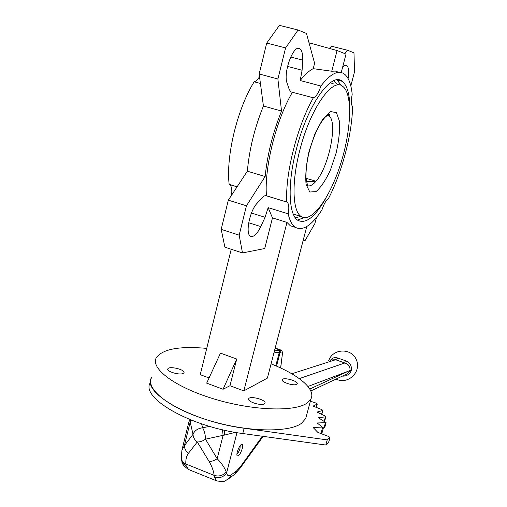 <?xml version="1.0" encoding="UTF-8"?>
<svg xmlns="http://www.w3.org/2000/svg" width="507" height="507" viewBox="0 0 507 507"><rect width="100%" height="100%" fill="white"/><g stroke="black" fill="none" stroke-linecap="round" stroke-linejoin="round"><path stroke-width="0.76" d="M242.283 448.53C240.362 454.196 238.632 456.579 237.086 455.679C235.951 453.657 239.678 444.557 241.725 444.328C242.764 444.271 242.948 445.672 242.283 448.53M236.953 453.784C238.151 453.011 239.171 451.217 240.02 448.403L240.16 445.678M291.791 373.767L335.602 359.742L337.896 358.075L345.267 360.661L344.842 362.98L335.602 359.742L331.584 359.926M330.399 360.3C332.465 357.727 334.962 356.985 337.896 358.075M345.267 360.661C349.9 362.353 351.909 365.579 351.288 370.332L349.963 370.414C350.318 366.605 348.607 364.127 344.842 362.98L299.288 378.615M342.364 376.118C346.294 376.308 349.165 374.686 350.971 371.244L351.288 370.332M322.034 432.87L319.663 433.086M310.379 401.183L316.083 403.097L317.281 403.997L313.111 406.107L321.888 409.65L322.845 410.486L317.04 412.083L325.133 416.019L325.849 416.767L318.447 417.768L326.077 422.654L317.179 422.977L323.377 427.952L313.13 427.528L317.908 432.427L328.802 436.527L329.987 437.547L327.211 439.899L244.152 428.238C191.107 421.431 140.87 392.133 151.637 377.493C145.141 388.78 169.065 408.23 207.965 420.157C246.776 432.186 289.06 432.915 301.614 423.212L305.721 418.49L306.507 415.563M324.759 427.496L323.39 427.807M235.28 432.363L224.588 435.076L224.436 430.202M217.116 481.061L216.546 480.832L214.417 477.062L214.163 475.389C213.523 470.699 211.825 466.041 209.068 461.408L197.286 441.965C194.593 439.962 193.173 437.402 193.028 434.296L189.561 419.416M190.664 419.859L189.859 421.59L190.626 419.84M328.593 442.44L325.805 445.032L327.211 439.899M325.805 445.032L242.783 433.536C189.77 426.837 139.634 397.342 150.459 382.455M224.221 430.158L224.588 435.076L223.112 435.323L222.478 429.759M209.068 461.408C211.692 461.541 214.391 460.635 217.167 458.689C221.679 463.341 224.696 467.746 226.204 471.909L226.623 472.904C227.225 475.877 228.752 476.517 231.198 474.825L236.611 470.889L240.457 466.662L262.392 436.248M201.602 423.865L202.648 427.813C204.441 430.931 205.392 434.721 205.493 439.182L217.167 458.689L223.112 435.323L205.493 439.182C202.661 441.134 199.923 442.066 197.286 441.965L188.509 453.207C186.487 455.907 185.594 459.494 185.841 463.981C182.831 462.561 181.335 460.394 181.354 457.472L181.905 450.222L184.364 445.666L193.028 434.296C194.669 430.538 197.876 428.377 202.648 427.813L209.524 426.349M226.204 471.909C223.042 475.61 219.03 476.776 214.163 475.389L185.841 463.981L186.082 465.635C183.521 464.52 182.038 462.695 181.626 460.16L181.443 458.848M310.81 390.954L347.561 373.678L345.197 374.787L347.561 373.678L349.9 370.636L348.41 371.168L349.963 370.414L351.186 370.687M214.417 477.062C219.499 478.557 223.574 477.169 226.623 472.904L236.959 432.648M188.509 453.207C185.866 451.243 184.485 448.727 184.364 445.666L190.1 422.489L191.405 420.151M288.185 213.84L268.152 207.636L265.072 217.307L260.788 226.591C257.03 234.234 253.589 237.447 250.471 236.23C245.096 233.885 249.698 210.76 257.125 203.25L262.144 197.743C263.792 195.975 265.231 195.315 266.448 195.765L287.095 202.16C288.933 203.763 289.301 207.655 288.185 213.84C289.719 220.71 292.114 225.209 295.385 227.351C302.926 231.23 311.773 225.438 321.913 209.968C323.954 203.871 326.134 200.081 328.46 198.592C341.927 172.64 352.08 134.393 352.606 106.603C351.104 104.822 350.971 100.735 352.194 94.327C351.174 84.067 348.537 77.279 344.285 73.959C338.207 69.738 330.406 73.762 320.893 86.019C318.618 92.851 316.102 96.78 313.345 97.807L290.777 91.837L289.25 89.511L287.108 83.211C282.798 72.653 293.864 43.291 299.986 48.875C302.014 50.516 302.901 54.262 302.647 60.124L302.109 70.251L300.188 80.512C304.764 74.649 309.118 70.701 313.237 68.66L314.6 63.28L306.462 33.437L298.078 30.014L285.593 47.924L277.893 78.984L281.524 111.046C272.791 132.878 267.335 154.711 265.148 176.531L247.353 171.189C249.305 149.432 254.66 127.707 263.425 106.02L281.524 111.046M264.388 403.832C261.162 406.183 246.776 401.55 248.677 398.781C249.945 395.39 266.916 400.08 264.946 403.274L264.388 403.832M183.09 373.482C179.358 375.414 166.03 371.327 167.868 368.823C169.161 365.648 185.911 369.812 183.927 372.816L183.09 373.482M296.734 384.293C294.028 386.29 280.669 382.005 282.285 379.667C283.299 376.815 298.819 381.188 297.159 383.862L296.734 384.293M271.068 363.887C298.034 374.451 315.842 388.869 311.045 398.711L307.02 403.103C294.624 412.077 252.328 410.727 213.333 398.749C174.25 386.866 150.047 368.114 156.384 357.562C162.804 349.006 179.586 345.945 206.736 348.366M325.627 198.611C315.139 216.92 305.917 224.176 297.958 220.374C288.673 215.133 287.19 184.649 296.126 150.142C307.084 105.507 331.401 71.291 342.282 81.329C347.941 86.114 350.426 96.938 349.735 113.809M330.317 82.736L334.151 84.105M296.671 215.12L293.338 214.246M299.681 150.775C309.935 109.125 332.579 77.039 342.738 86.38C353.024 93.998 351.25 130.888 340.514 164.268C329.93 197.762 311.792 223.327 301.247 216.533C292.59 211.603 291.31 183.014 299.681 150.775M306.089 178.299L316 181.24C312.344 185.505 309.219 186.861 306.627 185.296M209.061 377.949L200.233 374.673L231.23 249.254M300.188 80.512L320.893 86.019M338.72 72.349L335.45 71.075L331.755 71.227L313.237 68.66M286.772 201.989C285.099 174.142 297.254 125.793 313.345 97.807M266.448 195.765C264.179 167.912 276.068 119.848 292.463 92.154M247.353 171.189L228.327 200.157L221.191 229.373L224.905 247.188L242.492 252.942L264.711 248.531L272.474 217.877L268.152 207.636M272.474 217.877L286.968 222.408L290.296 225.754L294.757 227.155M331.755 71.227L337.079 50.542L309.01 42.784M229.969 385.726L223.048 389.262L206.672 383.146L220.469 353.145L236.731 359.032L229.969 385.726L243.829 390.872L267.366 378.133L306.76 226.54M243.829 390.872L286.968 222.408M260.433 83.49L254.159 81.792C255.959 81.424 257.746 79.713 259.521 76.658M231.541 195.271C232.257 189.65 231.591 186.075 229.532 184.535L229.151 184.352C225.818 156.492 237.213 108.942 254.159 81.792M229.151 184.352L237.111 186.785M306.456 181.487L316 181.24C328.992 166.949 338.213 121.224 328.777 115.811L327.205 115.381M341.236 72.545L346.021 54.065L337.079 50.542M223.048 389.262L236.731 359.032M285.593 47.924L266.72 43.076L279.446 25.35L298.078 30.014M266.72 43.076L259.166 73.978L277.893 78.984M259.166 73.978L263.425 106.02M228.327 200.157L246.453 205.798L265.148 176.531M221.191 229.373L239.171 235.159L246.453 205.798M242.492 252.942L239.171 235.159M303.028 240.92L305.138 240.502L314.872 223.549L316.438 217.554M329.303 48.393L331.54 46.219L347.789 50.32L353.975 52.848L354.539 71.709L350.819 85.943M347.789 50.32L344.627 53.514M342.504 67.653C344.209 65.485 345.654 64.788 346.845 65.561C348.727 67.323 349.152 71.658 348.106 78.566M321.045 433.181L322.408 428.193M324.049 427.8L325.386 422.895M324.239 421.209L325.386 416.982M321.584 414.295L322.572 410.657M316.267 407.381L317.148 404.123M328.511 442.731L329.911 437.642M242.783 433.536L244.152 428.238M275.776 365.826L279.199 352.695L274.129 352.131M274.648 350.122L278.983 350.61L280.06 350.09L275.111 348.334M309.79 389.027L348.41 371.168L307.952 386.467M280.586 367.962L282.272 354.989C282.519 352.701 282.133 351.744 281.119 352.118L280.041 352.644L276.518 366.143M281.119 352.118L280.06 350.09L280.935 350.058C282.025 350.134 282.513 351.687 282.412 354.729L282.424 354.621M186.082 465.635L188.477 469.482L189.06 469.716M249.9 454.209L250.87 451.851M239.488 469.045L240.457 466.662M232.903 475.617L234.735 474.279L236.611 470.889M227.377 479.641L229.303 478.253L231.198 474.825M280.041 352.644L279.199 352.695L278.983 350.61L280.041 352.644M282.272 354.989L280.682 368.012M306.437 167.392L306.367 167.773M290.669 57.018L302.647 60.124M248.69 222.757L260.788 226.591M337.016 79.903L341.395 85.601M304.099 217.636L297.514 220.063M333.853 80.721L338.144 85.03M301 216.457L295.283 217.744M309.036 151.365L315.24 132.961L322.997 118.695L330.589 111.534L336.458 112.668L339.525 121.439C339.988 130.514 338.853 141.054 336.116 153.063L330.418 170.029C325.69 180.258 320.861 187.463 315.931 191.646L309.771 192.001L306.082 184.333C305.201 175.403 306.19 164.414 309.036 151.365M327.459 115.209L328.777 115.811L329.924 114.785C329.011 115.102 330.805 112.396 324.962 117.396C318.814 124.532 313.611 135.844 309.365 151.34C306 163.85 305.626 176.918 306.152 179.091L307.489 185.15M251.459 213.048L265.072 217.307M287.526 66.417L302.109 70.251M241.199 444.595L241.725 444.328M336.128 379.052C347.815 385.174 361.783 371.91 356.402 359.862C351.592 347.606 332.548 348.303 328.625 360.864M322.021 432.934L323.377 427.952M324.74 427.559L326.077 422.654M324.581 421.412L325.849 416.767M321.78 414.39L322.845 410.486M316.355 407.419L317.281 403.997M328.587 442.63L329.987 437.547M275.193 348.024L280.682 349.969M189.523 419.397L182.425 448.118M181.912 461.383C181.702 463.493 183.889 466.193 188.477 469.482L216.546 480.832C226.236 482.512 224.176 480.915 229.303 478.253L234.735 474.279L240.045 468.259L263.158 436.356M306.589 165.757L306.405 167.57M298.186 48.412L299.986 48.875M248.677 398.781L248.582 399.161M167.868 368.823L167.766 369.248M311.045 398.711L305.721 418.49M342.282 81.329L337.003 79.903M301.247 216.533L293.255 214.062M295.385 227.351L290.296 225.754M229.532 184.535L237.073 186.849M265.738 195.62L287.095 202.16M345.673 65.257L346.845 65.561"/></g></svg>
